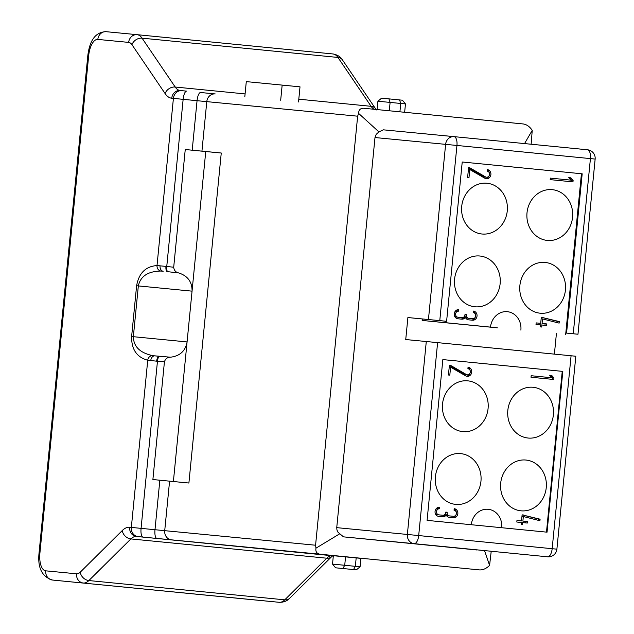 <?xml version="1.0" encoding="UTF-8"?>
<svg xmlns="http://www.w3.org/2000/svg" width="634" height="634" viewBox="0 0 634 634"><rect width="100%" height="100%" fill="white"/><g stroke="black" fill="none" stroke-linecap="round" stroke-linejoin="round"><path stroke-width="0.95" d="M565.671 334.514L565.813 333.032L577.97 334.237L573.247 333.769L590.42 158.603L456.948 145.463L439.774 320.63L407.892 317.539L422.315 318.957L422.173 320.439L497.333 327.833M462.226 162.003L582.186 173.811L462.226 162.003L446.605 321.303L445.853 321.232L445.71 322.706L490.51 327.12A17.007 15.256 -84.5 0 1 507.327 311.682A17.007 15.256 -84.5 0 1 520.879 330.108M427.086 520.371L547.047 532.18L562.81 371.397L442.849 359.589L427.086 520.371M173.391 481.531L187.078 341.932C185.445 350.982 179.913 356.07 170.467 357.204C167.424 357.219 165.411 358.765 164.428 361.824L157.462 361.237L141.073 528.36L154.989 529.723L159.847 480.215L152.889 479.542L164.428 361.824M192.205 150.203L197.055 100.695L183.139 99.332L166.758 266.462L173.7 267.239L185.247 149.521L221.258 153.008L188.9 483.029L159.847 480.215M160.053 265.804A5.104 3.661 -84.4 0 0 163.2 271.241L160.909 271.051C147.984 271.289 140.455 276.242 138.339 285.918L133.354 336.694C133.56 346.6 139.979 352.9 152.62 355.611L154.902 355.864A5.104 3.661 95.6 0 0 150.757 360.58L147.738 360.247C136.762 357.259 131.397 349.35 131.626 336.527L136.603 285.752C138.87 273.119 145.669 266.391 157.018 265.551L166.758 266.462A5.104 1.64 -84.3 0 0 167.875 271.701L167.336 271.645A5.104 1.886 -84.4 0 1 165.957 266.383M531.134 144.227L532.235 130.35C529.691 126.618 526.703 124.494 523.264 123.963L363.813 108.263C360.461 108.145 358.725 109.848 358.598 113.383L378.902 131.88L383.419 129.827L454.015 136.635A8.504 7.632 95.5 0 0 454.023 136.643A8.504 7.632 95.5 0 0 445.615 144.354L374.995 137.538L336.741 527.646L407.369 534.454L426.286 341.52L575.815 356.237L556.898 549.171L552.166 548.703L571.083 355.769M244.803 96.78L246.293 81.62L300.009 86.834L298.527 101.963M282.162 85.083L280.68 100.243M439.774 320.63L446.605 321.303M573.247 333.769L566.566 333.112L582.186 173.811M407.892 317.539L405.736 339.539L426.286 341.52M476.982 549.987L343.509 536.855L338.041 532.314L336.955 530.032L336.741 527.646M169.579 481.166L164.721 530.666L315.573 545.224L315.97 548.172L339.475 533.955M315.97 548.172C315.407 551.667 316.778 553.688 320.099 554.219L136.445 536.459L332.343 555.749A8.504 7.632 95.5 0 0 332.343 555.749A8.504 7.632 95.5 0 0 332.351 555.749A25.511 11.261 95.6 0 0 326.772 558.205L130.889 538.924L88.871 580.554L284.753 599.835L326.772 558.205A8.504 6.736 45.3 0 0 331.733 556.604L332.905 555.701M484.566 550.724L489.583 565.385C486.365 568.547 483.029 570.053 479.55 569.911L320.099 554.219M532.235 130.35L524.556 143.585M360.904 558.364L333.349 555.701M315.573 545.224L357.647 116.196L197.055 100.695A8.504 2.742 -84.4 0 1 200.613 92.509L215.195 93.927A8.504 7.632 -84.5 0 1 215.211 93.927L200.613 92.509M358.598 113.383L357.647 116.196M374.995 137.538L376.176 134.392L378.902 131.88M442.849 359.589L562.81 371.397M554.393 354.121L556.406 333.627M422.315 318.957L445.853 321.232M377.912 101.218L381.628 98.159L388.943 98.872L402.408 100.204L405.467 103.921L377.912 101.218L377.087 109.571M356.363 569.847L335.576 567.802L356.363 569.847L360.08 566.796L332.525 564.086L333.357 555.598M173.7 267.239C174.065 270.417 175.737 272.327 178.733 272.945C187.775 275.893 192.213 281.964 192.054 291.157L205.749 151.534L221.258 153.032M185.247 149.521L205.749 151.534M136.603 285.752L192.054 291.157L187.078 341.932L131.626 336.527M178.733 272.945L167.875 271.701M154.831 355.856L170.467 357.204M154.902 355.864L159.578 356.324A5.104 1.64 95.5 0 0 157.462 361.237L150.757 360.58M159.039 356.268A5.104 1.886 95.6 0 0 156.669 361.158M553.934 377.959L553.783 379.481L531.007 377.238L531.157 375.716L551.81 377.753L549.591 375.225L551.715 375.431L553.934 377.959L552.436 377.816L552.293 379.338M480.952 481.246A25.511 22.887 -84.5 0 1 455.719 504.395A25.511 22.887 -84.5 0 1 435.392 476.808A25.511 22.887 -84.5 0 1 460.617 453.611A25.511 22.887 -84.5 0 1 480.952 481.246M546.246 487.673A25.511 22.887 -84.5 0 1 521.013 510.822A25.511 22.887 -84.5 0 1 500.686 483.235A25.511 22.887 -84.5 0 1 525.919 460.038A25.511 22.887 -84.5 0 1 546.246 487.673M488.085 408.47A25.511 22.887 -84.5 0 1 462.86 431.619A25.511 22.887 -84.5 0 1 442.524 404.032A25.511 22.887 -84.5 0 1 467.757 380.844A25.511 22.887 -84.5 0 1 488.085 408.47M553.379 414.898A25.511 22.887 -84.5 0 1 528.154 438.046A25.511 22.887 -84.5 0 1 507.818 410.46A25.511 22.887 -84.5 0 1 533.051 387.271A25.511 22.887 -84.5 0 1 553.379 414.898M468.058 367.197A4.589 4.121 -84.5 0 1 471.712 372.166A4.589 4.121 -84.5 0 1 467.171 376.342A4.589 4.121 -84.5 0 1 465.649 375.851L450.592 367.141L449.807 375.146L448.436 375.011L449.387 365.358L450.75 365.493L466.307 374.488A3.059 2.75 95.5 0 0 470.349 372.039A3.059 2.75 95.5 0 0 467.908 368.726L468.058 367.197M453.294 517.827L449.419 517.447A4.589 4.121 -84.5 0 1 446.201 515.062A4.589 4.121 -84.5 0 1 442.595 516.773A4.589 4.121 -84.5 0 1 442.587 516.773L438.712 516.393A4.589 4.121 -84.5 0 1 435.059 511.424A4.589 4.121 -84.5 0 1 439.6 507.248A4.589 4.121 -84.5 0 1 439.608 507.248L439.465 508.777A3.059 2.75 95.5 0 0 438.863 514.863L442.738 515.244A3.059 2.75 95.5 0 0 442.738 515.252A3.059 2.75 95.5 0 0 445.765 512.47L447.136 512.605A3.059 2.75 95.5 0 0 449.569 515.918L453.445 516.298A3.059 2.75 95.5 0 0 454.039 510.211L454.19 508.682A4.589 4.121 -84.5 0 1 457.843 513.651A4.589 4.121 -84.5 0 1 453.302 517.827A4.589 4.121 -84.5 0 1 453.294 517.827M522.115 514.856L540.089 519.191L539.938 520.728L523.327 516.528L522.884 521.085L527.44 521.536L527.29 523.058L522.733 522.606L522.535 524.643L521.164 524.508L521.37 522.471L516.813 522.028L516.964 520.506L521.513 520.95L522.115 514.856L523.478 514.99M471.316 524.722A17.007 15.256 -84.5 0 1 488.14 509.292A17.007 15.256 -84.5 0 1 501.692 527.71M546.484 532.124L562.247 371.342M521.513 520.95L516.964 520.506M522.733 522.606L521.37 522.479M527.44 521.536L525.943 521.394L525.792 522.907M522.884 521.085L525.943 521.394M523.327 516.528L521.964 516.401M540.089 519.191L538.591 519.048L538.464 520.356M538.591 519.048L522.115 514.879M454.158 508.999A4.589 4.121 -84.5 0 1 456.266 511.979M455.973 514.99A4.589 4.121 -84.5 0 1 451.947 517.693M451.947 516.155A3.059 2.75 95.5 0 0 451.955 516.155L449.569 515.918M445.639 513.12A3.059 2.75 95.5 0 0 448.072 515.775M445.805 512.09L447.168 512.224M441.24 515.101A3.059 2.75 95.5 0 0 441.248 515.101L438.863 514.863M438.086 507.414L437.967 508.626L439.449 508.769L437.959 508.626A3.059 2.75 95.5 0 0 435.431 509.942M435.146 512.954A3.059 2.75 95.5 0 0 437.373 514.721M446.201 515.062L444.711 514.919A4.589 4.121 -84.5 0 1 441.24 516.639M468.027 367.514A4.589 4.121 -84.5 0 1 470.135 370.494M469.842 373.505A4.589 4.121 -84.5 0 1 466.434 376.192M449.379 365.422L464.809 374.345A3.059 2.75 95.5 0 0 465.824 374.67L467.321 374.813M449.379 365.366L450.75 365.493M449.221 367.007L450.592 367.141M549.591 375.225L551.715 375.431M551.81 377.753L531.157 375.724M552.436 377.816L550.217 375.288M500.139 283.636A25.511 22.887 -84.5 0 1 474.906 306.785A25.511 22.887 -84.5 0 1 454.578 279.198A25.511 22.887 -84.5 0 1 479.811 256.009A25.511 22.887 -84.5 0 1 500.139 283.636M565.433 290.063A25.511 22.887 -84.5 0 1 540.2 313.212A25.511 22.887 -84.5 0 1 519.872 285.625A25.511 22.887 -84.5 0 1 545.105 262.436A25.511 22.887 -84.5 0 1 565.433 290.063M507.271 210.868A25.511 22.887 -84.5 0 1 482.046 234.009A25.511 22.887 -84.5 0 1 461.711 206.422A25.511 22.887 -84.5 0 1 486.944 183.234A25.511 22.887 -84.5 0 1 507.271 210.868M572.565 217.296A25.511 22.887 -84.5 0 1 547.34 240.437A25.511 22.887 -84.5 0 1 527.005 212.85A25.511 22.887 -84.5 0 1 552.238 189.661A25.511 22.887 -84.5 0 1 572.565 217.296M568.777 177.615L570.901 177.829L573.12 180.349L572.97 181.879L550.193 179.636L550.344 178.114L570.996 180.143L568.777 177.615M487.245 169.595A4.589 4.121 -84.5 0 1 490.898 174.564A4.589 4.121 -84.5 0 1 486.357 178.733A4.589 4.121 -84.5 0 1 484.836 178.241L469.778 169.532L468.994 177.536L467.623 177.401L468.574 167.756L469.937 167.891L485.493 176.886A3.059 2.75 95.5 0 0 489.535 174.429A3.059 2.75 95.5 0 0 487.094 171.117L487.245 169.595M472.481 320.218L468.605 319.837A4.589 4.121 -84.5 0 1 465.388 317.46A4.589 4.121 -84.5 0 1 461.782 319.164A4.589 4.121 -84.5 0 1 461.774 319.164L457.899 318.783A4.589 4.121 -84.5 0 1 454.253 313.814A4.589 4.121 -84.5 0 1 458.794 309.646L458.651 311.167A3.059 2.75 95.5 0 0 458.049 317.262L461.924 317.642A3.059 2.75 95.5 0 0 464.952 314.86L466.323 314.995A3.059 2.75 95.5 0 0 468.756 318.316L472.631 318.696A3.059 2.75 95.5 0 0 473.226 312.602L473.376 311.08A4.589 4.121 -84.5 0 1 477.03 316.049A4.589 4.121 -84.5 0 1 472.489 320.218A4.589 4.121 -84.5 0 1 472.481 320.218M541.301 317.254L559.275 321.581L559.125 323.118L542.514 318.926L542.07 323.483L546.627 323.926L546.476 325.448L541.919 325.004L541.721 327.033L540.358 326.898L540.556 324.87L535.999 324.418L536.15 322.896L540.707 323.348L541.301 317.254L542.664 317.388M566.566 333.112L565.813 333.032L581.433 173.74M573.12 180.349L571.63 180.207L569.411 177.686L570.901 177.829M568.777 177.623L569.411 177.686M550.344 178.114L570.996 180.143M571.63 180.207L571.48 181.728M487.213 169.912A4.589 4.121 -84.5 0 1 489.321 172.892M489.036 175.895A4.589 4.121 -84.5 0 1 485.62 178.582M468.566 167.812L483.996 176.735A3.059 2.75 95.5 0 0 485.01 177.068L486.508 177.211M468.407 169.405L469.778 169.532M468.574 167.756L469.937 167.891M473.344 311.397A4.589 4.121 -84.5 0 1 475.452 314.377M475.159 317.38A4.589 4.121 -84.5 0 1 471.133 320.083M471.133 318.553A3.059 2.75 95.5 0 0 471.141 318.553L468.756 318.316M464.825 315.51A3.059 2.75 95.5 0 0 467.258 318.173M460.427 317.499A3.059 2.75 95.5 0 0 460.435 317.499L458.049 317.262M457.272 309.812L457.154 311.025A3.059 2.75 95.5 0 0 454.626 312.332M454.332 315.344A3.059 2.75 95.5 0 0 456.559 317.119M465.388 317.46L463.898 317.309A4.589 4.121 -84.5 0 1 460.427 319.029M464.991 314.488L466.362 314.615M536.15 322.896L540.707 323.348M542.07 323.483L545.129 323.784L544.978 325.305M559.275 321.581L557.777 321.438L557.651 322.746M557.777 321.438L541.301 317.277M542.514 318.926L541.151 318.791M546.627 323.926L545.129 323.784M541.919 325.004L540.556 324.87M422.173 320.439L445.71 322.706M466.965 324.846L490.51 327.12M379.291 131.88L378.839 131.832M489.583 565.385L491.207 551.366M298.796 99.197L371.08 106.314L337.938 57.44L142.056 38.159L175.198 87.032A25.511 11.261 -84.4 0 0 180.159 90.511L186.697 91.145A8.504 2.742 -84.4 0 0 183.139 99.332L171.743 98.23A34.014 15.018 95.6 0 1 165.117 93.586L131.975 44.713A17.007 7.505 -84.4 0 0 128.662 42.391L97.826 39.419A17.007 7.505 -84.4 0 0 88.689 55.618L39.902 553.189A17.007 7.505 -84.4 0 0 45.719 570.83L76.555 573.81A17.007 7.505 -84.4 0 0 80.256 572.169L122.275 530.539A34.014 15.018 95.6 0 1 129.677 527.25L131.341 527.417L147.738 360.247A5.104 4.573 99.4 0 1 152.62 355.611M160.909 271.051A5.104 4.573 -88.4 0 1 157.018 265.551L173.407 98.389A8.504 7.632 -84.5 0 1 181.831 90.67M215.195 93.927A8.504 7.632 -84.5 0 0 206.787 101.646L201.937 151.146M428.441 319.52L445.615 144.354L456.948 145.463A8.504 3.756 -84.4 0 0 454.039 136.643L383.404 129.827M437.611 342.629L418.694 535.564L407.369 534.454A8.504 7.632 95.5 0 0 414.129 543.663L343.509 536.855M418.694 535.564L552.166 548.703A8.504 3.756 -84.4 0 1 547.602 556.803L414.129 543.663A8.504 3.756 95.6 0 0 418.694 535.564M454.047 136.643L587.512 149.782A8.504 3.756 95.6 0 1 587.52 149.782A8.504 3.756 95.6 0 1 590.42 158.603L595.144 159.071A8.504 8.504 0 0 0 587.52 149.782L454.039 136.643A8.504 8.504 0 0 0 454.023 136.643M165.117 93.586A8.504 6.736 145.9 0 1 175.198 87.032L245.089 93.911M137.095 34.68L137.071 34.672A8.504 7.632 95.5 0 0 137.071 34.672L106.235 31.7A8.504 7.632 95.5 0 0 106.235 31.7L137.055 34.672A25.511 11.261 95.6 0 1 137.095 34.68L332.969 53.961A25.511 11.261 -84.4 0 0 332.969 53.961L137.095 34.68A25.511 11.261 95.6 0 1 142.056 38.159A8.504 6.736 145.9 0 0 131.975 44.713M248.346 599.32A25.511 11.261 -84.4 0 0 248.354 599.32L279.214 602.3A8.504 7.632 95.5 0 0 279.214 602.3L52.479 580.039L279.198 602.3A25.511 11.261 -84.4 0 0 284.753 599.835A8.504 6.736 45.3 0 0 289.714 598.234L331.733 556.604M333.333 555.836L330.94 555.574A8.504 7.632 95.5 0 0 330.956 555.574A8.504 7.632 95.5 0 1 330.924 555.574M129.677 527.25A8.504 7.632 -84.5 0 0 136.445 536.459A25.511 11.261 -84.4 0 0 130.889 538.924A8.504 6.736 -134.7 0 1 122.275 530.539M80.256 572.169A8.504 6.736 -134.7 0 0 88.871 580.554A25.511 11.261 95.6 0 1 83.316 583.018A8.504 7.632 -84.5 0 1 76.555 573.81M248.393 599.328A8.504 7.632 95.5 0 1 248.377 599.328A8.504 7.632 95.5 0 0 248.377 599.328A25.511 11.261 -84.4 0 0 248.362 599.32L52.471 580.039A25.511 11.261 95.6 0 1 52.471 580.039A8.504 7.632 -84.5 0 1 45.719 570.83M374.298 109.294A25.511 11.261 95.6 0 1 371.08 106.314A8.504 6.736 -34.1 0 1 375.629 108.842L342.487 59.968C340.609 56.791 337.431 54.786 332.977 53.961A25.511 11.261 -84.4 0 1 337.938 57.44A8.504 6.736 -34.1 0 1 342.487 59.968M156.891 538.456A8.504 2.742 -84.4 0 1 154.989 529.723L164.721 530.666A8.504 7.632 -84.5 0 0 171.489 539.883M138.109 536.626A8.504 7.632 95.5 0 1 131.341 527.417L141.073 528.36A8.504 2.742 95.6 0 0 142.975 537.093M186.697 91.145L180.159 90.511A8.504 7.632 95.5 0 0 180.159 90.511A8.504 7.632 95.5 0 0 171.743 98.23M137.071 34.672A8.504 7.632 95.5 0 0 128.662 42.391M88.689 55.618L87.825 55.538C89.251 43.849 93.61 31.874 106.235 31.7A8.504 7.632 95.5 0 0 97.826 39.419M87.825 55.538L39.039 553.11L39.902 553.189M388.943 98.872L390.108 102.407L389.292 110.776M399.578 99.918L400.736 103.453L399.919 111.822M342.899 568.524L344.722 565.282L345.554 556.795M353.526 569.57L355.357 566.328L356.181 557.841M445.765 512.47L447.136 512.605M466.307 374.488L464.809 374.345M485.493 176.886L483.996 176.735M464.952 314.868L466.323 314.995M547.602 556.803A8.504 7.632 95.5 0 0 547.617 556.803A8.504 8.504 0 0 0 556.898 549.171M39.039 553.11C37.533 567.85 42.01 576.829 52.471 580.039M405.467 103.921L404.643 112.281M360.08 566.796L360.912 558.308M335.576 567.802L332.525 564.086M328.499 555.344L330.94 555.574M279.214 602.3C283.652 602.387 287.154 601.032 289.714 598.234M375.629 108.842L376.596 109.944M577.97 334.237L595.144 159.071"/></g></svg>
